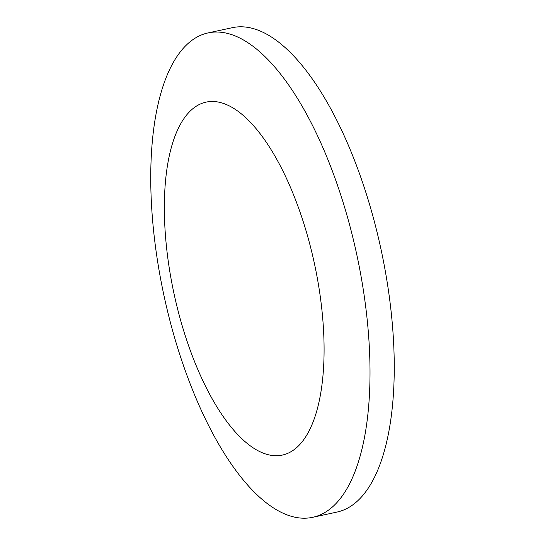 <?xml version="1.0" encoding="UTF-8"?>
<svg xmlns="http://www.w3.org/2000/svg" width="545" height="545" viewBox="0 0 545 545"><rect width="100%" height="100%" fill="white"/><g stroke="black" fill="none" stroke-linecap="round" stroke-linejoin="round"><path stroke-width="0.82" d="M238.315 37.305A247.784 98.563 -102.2 0 0 208.101 32.911A247.784 98.563 -102.2 0 0 157.41 260.149A247.784 98.563 -102.2 0 0 282.439 512.927A247.784 98.563 -102.2 0 0 312.653 517.321A247.784 98.563 -102.2 0 0 363.352 290.083A247.784 98.563 -102.2 0 0 238.315 37.305M312.653 517.321L336.899 512.089A247.784 98.563 -102.2 0 0 387.59 284.851A247.784 98.563 -102.2 0 0 262.561 32.073A247.784 98.563 -102.2 0 0 232.347 27.679L208.101 32.911M228.144 105.342A180.531 71.811 -102.2 0 0 165.993 241.885A180.531 71.811 -102.2 0 0 260.292 451.866A180.531 71.811 -102.2 0 0 322.442 315.323A180.531 71.811 -102.2 0 0 228.144 105.342"/></g></svg>
